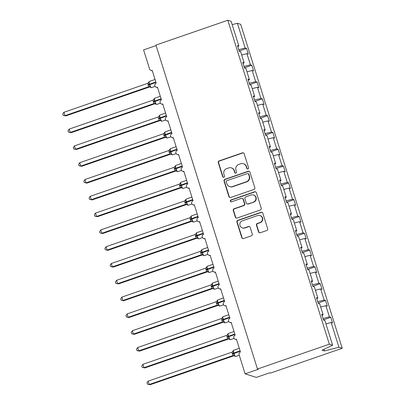 <?xml version="1.0" encoding="UTF-8"?>
<svg xmlns="http://www.w3.org/2000/svg" width="405" height="405" viewBox="0 0 405 405"><rect width="100%" height="100%" fill="white"/><g stroke="black" fill="none" stroke-linecap="round" stroke-linejoin="round"><path stroke-width="0.61" d="M247.941 168.976A0.977 0.947 -72.4 0 0 248.559 167.736L244.164 153.718A1.397 1.357 -72.4 0 0 242.458 152.847L219.161 160.896A1.397 1.357 -72.4 0 0 218.28 162.663L222.674 176.681A0.977 0.947 -72.4 0 0 223.869 177.294A0.977 0.947 -72.4 0 0 224.481 176.059L223.914 174.241A4.47 4.333 -72.4 0 1 226.734 168.591L228.673 167.918A4.47 4.333 -72.4 0 1 234.141 170.707L234.708 172.525A0.977 0.947 -72.4 0 0 235.902 173.132A0.977 0.947 -72.4 0 0 236.52 171.897L235.953 170.085A4.47 4.333 -72.4 0 1 238.773 164.43L240.712 163.757A4.47 4.333 -72.4 0 1 246.179 166.551L246.746 168.364A0.977 0.947 -72.4 0 0 247.941 168.976M258.547 231.878A1.397 1.357 -72.4 0 0 260.253 232.753L266.789 230.496A1.397 1.357 -72.4 0 0 267.67 228.729L262.789 213.157A1.397 1.357 -72.4 0 0 261.083 212.286L237.786 220.335A1.397 1.357 -72.4 0 0 236.905 222.102L241.785 237.674A1.397 1.357 -72.4 0 0 243.491 238.545L251.389 235.816A1.397 1.357 -72.4 0 0 252.269 234.049L250.179 227.387A1.397 1.357 -72.4 0 0 248.473 226.516L244.559 227.868A3.736 3.625 -72.4 0 1 239.816 224.39A3.736 3.625 -72.4 0 1 242.347 220.806L257.681 215.511A3.736 3.625 -72.4 0 1 262.425 218.983A3.736 3.625 -72.4 0 1 259.894 222.568L257.337 223.449A1.397 1.357 -72.4 0 0 256.456 225.215L258.547 231.878L258.876 231.984A1.397 1.357 -72.4 0 0 259.585 232.804M237.77 46.55L238.879 46.033L231.128 21.298L227.818 20.25L155.95 45.082L257.474 369.031L258.299 369.289L245.111 373.85L239.107 354.694A2.136 2.071 -72.4 0 1 240.454 351.996L236.454 339.223A2.136 2.071 -72.4 0 1 233.746 337.238A2.136 2.071 -72.4 0 1 235.189 335.193L231.189 322.421A2.136 2.071 -72.4 0 1 228.481 320.436A2.136 2.071 -72.4 0 1 229.924 318.391L225.924 305.618A2.136 2.071 -72.4 0 1 223.216 303.634A2.136 2.071 -72.4 0 1 224.659 301.588L220.659 288.816A2.136 2.071 -72.4 0 1 217.951 286.831A2.136 2.071 -72.4 0 1 219.394 284.786L215.389 272.013A2.136 2.071 -72.4 0 1 212.681 270.029A2.136 2.071 -72.4 0 1 214.129 267.983L210.124 255.211A2.136 2.071 -72.4 0 1 207.416 253.226A2.136 2.071 -72.4 0 1 208.864 251.181L204.859 238.408A2.136 2.071 -72.4 0 1 202.151 236.424A2.136 2.071 -72.4 0 1 203.599 234.379L199.594 221.611A2.136 2.071 -72.4 0 1 196.886 219.621A2.136 2.071 -72.4 0 1 198.334 217.576L194.329 204.808A2.136 2.071 -72.4 0 1 191.621 202.819A2.136 2.071 -72.4 0 1 193.064 200.774L189.064 188.006A2.136 2.071 -72.4 0 1 186.356 186.016A2.136 2.071 -72.4 0 1 187.798 183.971L183.799 171.204A2.136 2.071 -72.4 0 1 181.091 169.214A2.136 2.071 -72.4 0 1 182.534 167.169L178.534 154.401A2.136 2.071 -72.4 0 1 175.826 152.412A2.136 2.071 -72.4 0 1 177.269 150.366L173.269 137.599A2.136 2.071 -72.4 0 1 170.561 135.614A2.136 2.071 -72.4 0 1 172.003 133.564L168.004 120.796A2.136 2.071 -72.4 0 1 165.296 118.812A2.136 2.071 -72.4 0 1 166.738 116.761L162.734 103.994A2.136 2.071 -72.4 0 1 160.031 102.009A2.136 2.071 -72.4 0 1 161.473 99.959L157.469 87.191A2.136 2.071 -72.4 0 1 154.761 85.207A2.136 2.071 -72.4 0 1 156.208 83.157L152.204 70.389A2.136 2.071 107.6 0 1 149.597 69.058L143.593 49.901L156.107 45.578M227.818 20.25L329.336 344.199L257.474 369.031M253.93 189.459A1.397 1.357 -72.4 0 0 254.811 187.692L249.931 172.125A1.397 1.357 -72.4 0 0 248.224 171.254L224.927 179.304A1.397 1.357 -72.4 0 0 224.046 181.07L228.926 196.638A1.397 1.357 -72.4 0 0 230.632 197.508L253.93 189.459M256.36 192.643L261.24 208.21A1.397 1.357 -72.4 0 1 260.359 209.977L237.062 218.027A1.397 1.357 -72.4 0 1 235.356 217.156L233.265 210.494A1.397 1.357 -72.4 0 1 234.146 208.727L243.597 205.462A1.397 1.357 -72.4 0 0 244.478 203.695L243.091 199.275A1.397 1.357 -72.4 0 0 241.385 198.399L231.549 201.801A0.977 0.947 -72.4 0 1 230.308 200.89A0.977 0.947 -72.4 0 1 230.966 199.954L254.654 191.767A1.397 1.357 -72.4 0 1 256.36 192.643M329.336 344.199L332.647 345.247L324.896 320.512L323.484 320.066L321.717 314.422L323.129 314.867L322.016 315.384M323.129 314.867L319.631 303.709L318.219 303.264L316.452 297.619L317.864 298.065L316.75 298.581M317.864 298.065L314.366 286.907L312.954 286.462L311.187 280.817L312.599 281.262L311.485 281.779M312.599 281.262L309.101 270.105L307.689 269.659L305.917 264.014L307.334 264.46L306.22 264.976M307.334 264.46L303.836 253.302L302.424 252.857L300.652 247.212L302.064 247.657L300.955 248.174M302.064 247.657L298.571 236.505L297.159 236.054L295.387 230.41L296.799 230.855L295.69 231.371M296.799 230.855L293.306 219.702L291.894 219.252L290.122 213.607L291.534 214.053L290.425 214.569M291.534 214.053L288.041 202.9L286.629 202.449L284.857 196.805L286.269 197.25L285.16 197.767M286.269 197.25L282.776 186.097L281.359 185.647L279.592 180.002L281.004 180.448L279.895 180.964M281.004 180.448L277.506 169.295L276.094 168.844L274.327 163.2L275.739 163.645L274.63 164.162M275.739 163.645L272.241 152.493L270.829 152.042L269.062 146.397L270.474 146.848L269.36 147.364M270.474 146.848L266.976 135.69L265.564 135.24L263.797 129.595L265.209 130.046L264.095 130.562M265.209 130.046L261.711 118.888L260.299 118.437L258.532 112.793L259.944 113.243L258.83 113.759M259.944 113.243L256.446 102.085L255.034 101.635L253.262 95.99L254.679 96.441L253.565 96.957M254.679 96.441L251.181 85.283L249.769 84.832L247.997 79.188L249.409 79.638L248.3 80.155M249.409 79.638L245.916 68.48L244.504 68.035L242.732 62.385L244.144 62.836L243.035 63.352M323.418 319.854L330.804 317.297L329.392 316.852L325.893 305.694L320.674 307.041M322.993 318.502L329.392 316.852M318.153 303.051L325.539 300.495L324.127 300.049L320.628 288.892L315.409 290.238M317.728 301.7L324.127 300.049M312.888 286.249L320.274 283.692L318.862 283.247L315.363 272.089L310.144 273.436M312.463 284.897L318.862 283.247M307.623 269.447L315.009 266.89L313.597 266.444L310.098 255.287L304.879 256.633M307.198 268.095L313.597 266.444M302.358 252.644L309.744 250.093L308.332 249.642L304.833 238.484L299.614 239.831M301.933 251.292L308.332 249.642M297.088 235.842L304.479 233.29L303.067 232.84L299.568 221.682L294.349 223.028M296.668 234.49L303.067 232.84M291.823 219.039L299.214 216.488L297.796 216.037L294.303 204.879L289.084 206.226M291.403 217.688L297.796 216.037M286.558 202.237L293.944 199.685L292.531 199.235L289.038 188.077L283.819 189.424M286.138 200.885L292.531 199.235M281.293 185.434L288.679 182.883L287.267 182.432L283.773 171.274L278.554 172.621M280.873 184.083L287.267 182.432M276.028 168.632L283.414 166.08L282.001 165.63L278.508 154.477L273.284 155.824M275.608 167.28L282.001 165.63M270.763 151.829L278.149 149.278L276.736 148.827L273.238 137.675L268.019 139.021M270.337 150.478L276.736 148.827M265.498 135.027L272.884 132.476L271.471 132.025L267.973 120.872L262.754 122.219M265.072 133.675L271.471 132.025M260.233 118.225L267.619 115.673L266.207 115.222L262.708 104.07L257.489 105.416M259.808 116.873L266.207 115.222M254.968 101.422L262.354 98.871L260.942 98.42L257.443 87.267L252.224 88.614M254.542 100.07L260.942 98.42M249.703 84.62L257.089 82.068L255.677 81.623L252.178 70.465L246.959 71.812M249.277 83.273L255.677 81.623M244.433 67.817L251.824 65.266L250.411 64.82L246.913 53.662L248.326 54.108L246.559 48.463L245.141 48.018L237.391 23.282L240.707 24.33L342.225 348.28L270.363 373.111L269.538 372.848L256.35 377.409L245.111 373.85M244.012 66.471L250.411 64.82M238.879 46.033L237.467 45.583L239.239 51.233L240.651 51.678L244.144 62.836M239.168 51.015L246.559 48.463M238.748 49.668L245.141 48.018M325.939 323.843L331.163 322.496L332.576 322.947L330.804 317.297M325.539 300.495L327.311 306.145L325.893 305.694M320.274 283.692L322.041 289.342L320.628 288.892M315.009 266.89L316.776 272.54L315.363 272.089M309.744 250.093L311.511 255.737L310.098 255.287M304.479 233.29L306.246 238.935L304.833 238.484M299.214 216.488L300.981 222.132L299.568 221.682M293.944 199.685L295.716 205.33L294.303 204.879M288.679 182.883L290.451 188.527L289.038 188.077M283.414 166.08L285.186 171.725L283.773 171.274M278.149 149.278L279.921 154.923L278.508 154.477M272.884 132.476L274.656 138.12L273.238 137.675M267.619 115.673L269.386 121.318L267.973 120.872M262.354 98.871L264.121 104.515L262.708 104.07M257.089 82.068L258.856 87.713L257.443 87.267M251.824 65.266L253.591 70.91L252.178 70.465M332.647 345.247L322.031 350.178L324.476 350.953L338.914 347.232L331.163 322.496M338.914 347.232L342.225 348.28M241.694 55.009L246.913 53.662M232.171 24.629L237.391 23.282M324.476 350.953L323.954 349.287M247.526 169.022A0.977 0.947 -72.4 0 1 247.075 168.47L246.508 166.652A4.47 4.333 -72.4 0 0 243.714 163.822L243.385 163.721M231.346 167.878L231.68 167.984A4.47 4.333 -72.4 0 1 234.47 170.814L235.042 172.626A0.977 0.947 -72.4 0 0 235.487 173.178M243.456 152.898A1.397 1.357 -72.4 0 0 242.787 152.953L219.49 161.003A1.397 1.357 -72.4 0 0 218.609 162.769L223.003 176.788A0.977 0.947 -72.4 0 0 223.454 177.339M249.222 171.305A1.397 1.357 -72.4 0 0 248.554 171.356L225.256 179.41A1.397 1.357 -72.4 0 0 224.375 181.177L229.255 196.744A1.397 1.357 -72.4 0 0 229.969 197.564M248.574 174.201A0.977 0.947 -72.4 0 0 247.379 173.593L226.932 180.66A0.977 0.947 -72.4 0 0 226.314 181.896L226.911 183.809A4.47 4.333 -72.4 0 0 232.379 186.599L246.356 181.769A4.47 4.333 -72.4 0 0 249.176 176.114L248.574 174.201L248.908 174.307A0.977 0.947 -72.4 0 0 248.295 173.689L247.966 173.583M229.706 186.639L230.035 186.745A4.47 4.333 -72.4 0 0 232.708 186.705L232.379 186.599M248.908 174.307L249.505 176.221A4.47 4.333 -72.4 0 1 246.685 181.875L232.708 186.705M242.22 198.389L242.549 198.496A1.397 1.357 -72.4 0 1 243.42 199.376L244.807 203.801A1.397 1.357 -72.4 0 1 243.926 205.568L234.48 208.828A1.397 1.357 -72.4 0 0 233.599 210.595L235.685 217.262A1.397 1.357 -72.4 0 0 236.398 218.082M255.651 191.818A1.397 1.357 -72.4 0 0 254.983 191.874L231.301 200.06A0.977 0.947 -72.4 0 0 231.133 201.847M253.398 202.075A3.736 3.625 -72.4 0 0 253.424 194.982A3.736 3.625 -72.4 0 0 251.186 195.013L245.784 196.881A1.397 1.357 -72.4 0 0 244.903 198.647L246.291 203.067A1.397 1.357 -72.4 0 0 247.997 203.938L253.732 202.176A3.736 3.625 -72.4 0 0 253.753 195.083L253.424 194.982M247.161 203.953L247.49 204.059A1.397 1.357 -72.4 0 0 248.326 204.044L247.997 203.938M253.732 202.176L248.326 204.044M259.919 215.475L260.248 215.581A3.736 3.625 -72.4 0 1 260.228 222.674L257.671 223.555A1.397 1.357 -72.4 0 0 256.79 225.322L258.876 231.984M242.322 227.899L242.656 228.005A3.736 3.625 -72.4 0 0 244.888 227.969L244.559 227.868M249.47 226.567A1.397 1.357 -72.4 0 0 248.802 226.618L244.888 227.969M262.081 212.336A1.397 1.357 -72.4 0 0 261.412 212.392L238.115 220.441A1.397 1.357 -72.4 0 0 237.234 222.208L242.114 237.775A1.397 1.357 -72.4 0 0 242.828 238.596M65.802 115.916L63.195 115.314L64.977 115.653L148.751 86.705L147.698 83.344L63.924 112.291L64.977 115.653L65.802 115.916L149.521 86.984L148.691 86.731A1.564 1.539 -160.8 0 1 150.25 87.115L150.554 87.429L150.376 86.614L149.07 84.372L155.834 81.972M149.374 81.476A3.058 0.602 70.9 0 0 149.278 81.471L148.655 82.402A1.564 1.539 -160.8 0 0 148.711 82.2L149.02 82.281L149.07 84.372L147.967 84.888M148.751 86.705L150.376 86.614M147.698 83.344L149.02 82.281M63.195 115.314L62.775 113.972L63.924 112.291M71.067 132.719L68.46 132.116L70.242 132.455L154.022 103.508L152.963 100.146L69.189 129.094L70.242 132.455L71.067 132.719L154.786 103.786L153.956 103.533A1.564 1.539 -160.8 0 1 155.515 103.918L155.819 104.232L155.641 103.417L154.335 101.174L161.099 98.774M154.639 98.278A3.058 0.602 70.9 0 0 154.543 98.273L153.92 99.205A1.564 1.539 -160.8 0 1 153.92 99.21A1.564 1.539 -160.8 0 0 153.976 99.002L154.285 99.083L154.335 101.174L153.232 101.69M154.022 103.508L155.641 103.417M152.963 100.146L154.285 99.083M68.46 132.116L68.04 130.774L69.189 129.094M76.332 149.521L73.725 148.918L75.507 149.258L159.286 120.31L158.228 116.949L74.454 145.896L75.507 149.258L76.332 149.521L160.051 120.589L159.221 120.336A1.564 1.539 -160.8 0 1 160.78 120.72L161.084 121.034L160.906 120.219L159.6 117.976L166.369 115.577M159.904 115.081A3.058 0.602 70.9 0 0 159.813 115.076L159.185 116.007A1.564 1.539 -160.8 0 1 159.185 116.012A1.564 1.539 -160.8 0 0 159.241 115.805L159.55 115.886L159.6 117.976L158.502 118.493M159.286 120.31L160.906 120.219M158.228 116.949L159.55 115.886M73.725 148.918L73.305 147.577L74.454 145.896M81.602 166.323L78.99 165.721L80.772 166.06L164.552 137.113L163.498 133.746L79.719 162.699L80.772 166.06L81.602 166.323L165.316 137.391L164.491 137.138A1.564 1.539 -160.8 0 1 166.045 137.523L166.349 137.837L166.172 137.022L164.865 134.779L171.634 132.379M165.169 131.883A3.058 0.602 70.9 0 0 165.078 131.878L164.506 132.597L164.815 132.688L164.865 134.779L163.767 135.295M164.552 137.113L166.172 137.022M163.498 133.746L164.815 132.688M78.99 165.721L78.57 164.379L79.719 162.699M86.867 183.121L84.255 182.523L86.037 182.863L169.816 153.915L168.763 150.549L84.984 179.501L86.037 182.863L86.867 183.121L170.581 154.194L169.756 153.935A1.564 1.539 -160.8 0 1 171.31 154.325L171.614 154.639L171.436 153.824L170.13 151.581L176.899 149.182M170.434 148.681A3.058 0.602 70.9 0 0 170.343 148.681L169.771 149.399L170.08 149.485L170.13 151.581L169.032 152.098M169.816 153.915L171.436 153.824M168.763 150.549L170.08 149.485M84.255 182.523L83.835 181.182L84.984 179.501M92.132 199.923L89.525 199.326L91.307 199.665L175.081 170.718L174.028 167.351L90.254 196.303L91.307 199.665L92.132 199.923L175.846 170.996L175.021 170.738A1.564 1.539 -160.8 0 1 176.575 171.128L176.884 171.442L176.702 170.626L175.395 168.384L182.164 165.984M175.699 165.483A3.058 0.602 70.9 0 0 175.608 165.483L174.98 166.415A1.564 1.539 -160.8 0 0 175.036 166.212L175.345 166.288L175.395 168.384L174.297 168.9M175.081 170.718L176.702 170.626M174.028 167.351L175.345 166.288M89.525 199.326L89.1 197.984L90.254 196.303M97.397 216.726L94.79 216.128L96.572 216.467L180.346 187.52L179.293 184.153L95.519 213.106L96.572 216.467L97.397 216.726L181.111 187.798L180.286 187.54A1.564 1.539 -160.8 0 1 181.84 187.93L182.149 188.244L181.972 187.429L180.66 185.186L187.429 182.787M180.964 182.285A3.058 0.602 70.9 0 0 180.873 182.285L180.245 183.217A1.564 1.539 -160.8 0 0 180.301 183.014L180.61 183.09L180.66 185.186L179.562 185.703M180.346 187.52L181.972 187.429M179.293 184.153L180.61 183.09M94.79 216.128L94.365 214.787L95.519 213.106M102.662 233.528L100.055 232.931L101.837 233.27L185.611 204.322L184.558 200.956L100.784 229.908L101.837 233.27L102.662 233.528L186.381 204.601L185.551 204.343A1.564 1.539 -160.8 0 1 187.105 204.733L187.414 205.046L187.237 204.231L185.925 201.989L192.694 199.589M186.437 204.581L186.381 204.601A1.564 1.357 87 0 1 186.659 204.525M186.234 199.088A3.058 0.602 70.9 0 0 186.138 199.088L185.515 200.019A1.564 1.539 -160.8 0 1 185.51 200.019A1.564 1.539 -160.8 0 0 185.566 199.817L185.875 199.893L185.925 201.989L184.827 202.505M185.611 204.322L187.237 204.231M184.558 200.956L185.875 199.893M100.055 232.931L99.635 231.589L100.784 229.908M107.927 250.331L105.32 249.733L107.102 250.072L190.876 221.12L189.823 217.758L106.049 246.711L107.102 250.072L107.927 250.331L191.646 221.403L190.816 221.14M191.702 221.383L191.646 221.403A1.564 1.357 87 0 1 191.924 221.327M191.499 215.89A3.058 0.602 70.9 0 0 191.403 215.89L190.831 216.619L191.14 216.695L191.19 218.791L197.959 216.391M190.092 219.307L191.19 218.791L192.502 221.034L192.679 221.849L192.375 221.535A1.564 1.539 -160.8 0 0 190.816 221.145M190.876 221.12L192.502 221.034M189.823 217.758L191.14 216.695M105.32 249.733L104.9 248.392L106.049 246.711M113.192 267.133L110.585 266.536L112.367 266.875L196.141 237.922L195.089 234.561L111.314 263.513L112.367 266.875L113.192 267.133L196.911 238.206L196.086 237.943M196.972 238.186L196.911 238.206A1.564 1.357 87 0 1 197.189 238.13M196.764 232.693A3.058 0.602 70.9 0 0 196.668 232.693L196.101 233.412L196.405 233.498L196.46 235.594L203.224 233.194M195.357 236.11L196.46 235.594L197.767 237.836L197.944 238.651L197.64 238.337A1.564 1.539 -160.8 0 0 196.081 237.948M196.141 237.922L197.767 237.836M195.089 234.561L196.405 233.498M110.585 266.536L110.165 265.194L111.314 263.513M118.457 283.935L115.85 283.338L117.632 283.677L201.406 254.725L200.353 251.363L116.579 280.316L117.632 283.677L118.457 283.935L202.176 255.008L201.351 254.745M202.237 254.988L202.176 255.008A1.564 1.357 87 0 1 202.454 254.932M202.029 249.495A3.058 0.602 70.9 0 0 201.933 249.495L201.31 250.427A1.564 1.539 -160.8 0 0 201.366 250.224L201.675 250.3L201.725 252.396L208.489 249.996M200.622 252.912L201.725 252.396L203.032 254.639L203.209 255.454L202.905 255.14A1.564 1.539 -160.8 0 0 201.346 254.75M201.406 254.725L203.032 254.639M200.353 251.363L201.675 250.3M115.85 283.338L115.43 281.996L116.579 280.316M123.722 300.738L121.115 300.14L122.897 300.48L206.677 271.527L205.619 268.166L121.844 297.118L122.897 300.48L123.722 300.738L207.441 271.811L206.616 271.547M207.502 271.79L207.441 271.811A1.564 1.357 87 0 1 207.719 271.735M207.294 266.298A3.058 0.602 70.9 0 0 207.198 266.298L206.575 267.229A1.564 1.539 -160.8 0 0 206.631 267.027L206.94 267.103L206.99 269.198L213.754 266.799M205.887 269.715L206.99 269.198L208.297 271.441L208.474 272.256L208.17 271.942A1.564 1.539 -160.8 0 0 206.611 271.552M206.677 271.527L208.297 271.441M205.619 268.166L206.94 267.103M121.115 300.14L120.695 298.799L121.844 297.118M128.987 317.54L126.38 316.943L128.162 317.277L211.942 288.33L210.883 284.968L127.109 313.921L128.162 317.277L128.987 317.54L212.706 288.613L211.881 288.35M212.767 288.593L212.706 288.613A1.564 1.357 87 0 1 212.984 288.537M212.559 283.1A3.058 0.602 70.9 0 0 212.468 283.1L211.84 284.032A1.564 1.539 -160.8 0 0 211.896 283.829L212.205 283.905L212.255 286.001L219.024 283.601M211.157 286.517L212.255 286.001L213.562 288.244L213.739 289.059L213.435 288.74A1.564 1.539 -160.8 0 0 211.876 288.355M211.942 288.33L213.562 288.244M210.883 284.968L212.205 283.905M126.38 316.943L125.96 315.596L127.109 313.921M134.257 334.343L131.645 333.745L133.427 334.079L217.207 305.132L216.154 301.771L132.374 330.723L133.427 334.079L134.257 334.343L217.971 305.416L217.146 305.152M218.032 305.395L217.971 305.416A1.564 1.357 87 0 1 218.249 305.34M217.824 299.902A3.058 0.602 70.9 0 0 217.733 299.902L217.161 300.621L217.47 300.707L217.52 302.803L224.289 300.404M216.422 303.32L217.52 302.803L218.827 305.046L219.004 305.861L218.7 305.542A1.564 1.539 -160.8 0 0 217.146 305.157M217.207 305.132L218.827 305.046M216.154 301.771L217.47 300.707M131.645 333.745L131.225 332.399L132.374 330.723M139.523 351.145L136.91 350.548L138.692 350.882L222.472 321.934L221.419 318.573L137.639 347.525L138.692 350.882L139.523 351.145L223.236 322.218L222.411 321.96A1.564 1.539 -160.8 0 1 223.965 322.345L224.269 322.663L224.092 321.843L222.785 319.606L229.554 317.206M223.297 322.198L223.236 322.218A1.564 1.357 87 0 1 223.514 322.142M223.089 316.705A3.058 0.602 70.9 0 0 222.998 316.705L222.426 317.424L222.735 317.51L222.785 319.606L221.687 320.122M222.472 321.934L224.092 321.843M221.419 318.573L222.735 317.51M136.91 350.548L136.49 349.201L137.639 347.525M144.787 367.948L142.18 367.35L143.962 367.684L227.737 338.737L226.684 335.375L142.909 364.328L143.962 367.684L144.787 367.948L228.501 339.02L227.676 338.762A1.564 1.539 -160.8 0 1 229.23 339.147L229.534 339.466L229.357 338.646L228.05 336.408L234.819 334.009M228.562 339L228.501 339.02A1.564 1.357 87 0 1 228.779 338.944M228.354 333.507A3.058 0.602 70.9 0 0 228.263 333.507L227.635 334.439A1.564 1.539 -160.8 0 0 227.691 334.236L228 334.312L228.05 336.408L226.952 336.925M227.737 338.737L229.357 338.646M226.684 335.375L228 334.312M142.18 367.35L141.755 366.004L142.909 364.328M150.052 384.75L147.445 384.153L149.227 384.487L233.002 355.539L231.949 352.178L148.174 381.13L149.227 384.487L150.052 384.75L233.766 355.823L232.941 355.565A1.564 1.539 -160.8 0 1 234.495 355.949L234.804 356.268L234.627 355.448L233.315 353.211L240.084 350.811M233.827 355.803L233.766 355.823A1.564 1.357 87 0 1 234.044 355.747M233.619 350.31A3.058 0.602 70.9 0 0 233.528 350.31L232.9 351.241A1.564 1.539 -160.8 0 0 232.956 351.039L233.265 351.115L233.315 353.211L232.217 353.727M233.002 355.539L234.627 355.448M231.949 352.178L233.265 351.115M147.445 384.153L147.02 382.806L148.174 381.13M246.508 166.652L246.179 166.551M235.042 172.626L234.708 172.525M234.47 170.814L234.141 170.707M223.003 176.788L222.674 176.681M218.609 162.769L218.28 162.663M219.49 161.003L219.161 160.896M242.787 152.953L242.458 152.847M247.075 168.47L246.746 168.364M229.255 196.744L228.926 196.638M224.375 181.177L224.046 181.07M225.256 179.41L224.927 179.304M248.554 171.356L248.224 171.254M246.685 181.875L246.356 181.769M249.505 176.221L249.176 176.114M235.685 217.262L235.356 217.156M233.599 210.595L233.265 210.494M234.48 208.828L234.146 208.727M243.926 205.568L243.597 205.462M244.807 203.801L244.478 203.695M243.42 199.376L243.091 199.275M231.301 200.06L230.966 199.954M254.983 191.874L254.654 191.767M256.79 225.322L256.456 225.215M257.671 223.555L257.337 223.449M260.228 222.674L259.894 222.568M248.802 226.618L248.473 226.516M242.114 237.775L241.785 237.674M237.234 222.208L236.905 222.102M238.115 220.441L237.786 220.335M261.412 212.392L261.083 212.286M155.054 79.476L149.278 81.471A3.058 0.602 70.9 0 0 149.566 84.139L149.693 84.544A3.058 0.602 70.9 0 0 151.313 87.657A3.058 0.602 70.9 0 0 151.404 87.657L149.951 86.898M148.093 85.293L155.96 82.377M149.506 86.989A1.564 1.357 87 0 1 149.799 86.908M148.655 82.402A1.564 1.539 -160.8 0 1 148.655 82.407A1.564 1.539 -160.8 0 1 148.438 82.812M160.319 96.279L154.543 98.273A3.058 0.602 70.9 0 0 154.831 100.941L154.958 101.346A3.058 0.602 70.9 0 0 156.578 104.46A3.058 0.602 70.9 0 0 156.669 104.46L155.216 103.7M153.358 102.095L161.225 99.179M154.771 103.786A1.564 1.357 87 0 1 155.064 103.71M153.601 99.716L153.92 99.21A1.564 1.539 -160.8 0 1 153.703 99.615M165.584 113.081L159.813 115.076A3.058 0.602 70.9 0 0 160.102 117.744L160.228 118.149A3.058 0.602 70.9 0 0 161.843 121.262A3.058 0.602 70.9 0 0 161.934 121.262L160.481 120.503M158.628 118.898L166.495 115.982M160.036 120.589A1.564 1.357 87 0 1 160.329 120.513M158.866 116.518L159.185 116.012A1.564 1.539 -160.8 0 1 158.968 116.417M170.849 129.883L165.078 131.878A3.058 0.602 70.9 0 0 165.367 134.546L165.493 134.951A3.058 0.602 70.9 0 0 167.108 138.065A3.058 0.602 70.9 0 0 167.199 138.065L165.746 137.305M163.893 135.7L171.76 132.784M165.301 137.391A1.564 1.357 87 0 1 165.594 137.315M164.506 132.607A1.564 1.539 -160.8 0 1 164.45 132.81A1.564 1.539 -160.8 0 1 164.45 132.815A1.564 1.539 -160.8 0 1 164.233 133.22M176.114 146.686L170.343 148.681A3.058 0.602 70.9 0 0 170.632 151.348L170.758 151.754A3.058 0.602 70.9 0 0 172.373 154.867A3.058 0.602 70.9 0 0 172.469 154.867L171.011 154.108M169.158 152.503L177.025 149.587M170.566 154.194A1.564 1.357 87 0 1 170.859 154.118M169.771 149.41A1.564 1.539 -160.8 0 1 169.715 149.612L169.715 149.612A1.564 1.539 -160.8 0 1 169.498 150.022M181.379 163.488L175.608 165.483A3.058 0.602 70.9 0 0 175.897 168.151L176.023 168.556A3.058 0.602 70.9 0 0 177.638 171.669A3.058 0.602 70.9 0 0 177.734 171.669L176.281 170.91M174.423 169.305L182.29 166.389M175.831 170.996A1.564 1.357 87 0 1 176.124 170.92M174.661 166.926L174.98 166.415A1.564 1.539 -160.8 0 1 174.763 166.825M186.644 180.291L180.873 182.285A3.058 0.602 70.9 0 0 181.162 184.953L181.288 185.353A3.058 0.602 70.9 0 0 182.903 188.472A3.058 0.602 70.9 0 0 182.999 188.472L181.546 187.712M179.688 186.108L187.555 183.192M181.096 187.798A1.564 1.357 87 0 1 181.394 187.723M179.926 183.728L180.245 183.217A1.564 1.539 -160.8 0 1 180.033 183.627M191.914 197.093L186.138 199.088A3.058 0.602 70.9 0 0 186.427 201.756L186.553 202.156A3.058 0.602 70.9 0 0 188.168 205.274A3.058 0.602 70.9 0 0 188.264 205.274L186.811 204.515M184.953 202.91L192.82 199.994M185.196 200.531L185.51 200.019A1.564 1.539 -160.8 0 1 185.298 200.429M197.179 213.896L191.403 215.89A3.058 0.602 70.9 0 0 191.692 218.558L191.818 218.958A3.058 0.602 70.9 0 0 193.433 222.077A3.058 0.602 70.9 0 0 193.529 222.077L192.076 221.317M190.218 219.707L198.085 216.797M190.831 216.619A1.564 1.539 -160.8 0 1 190.78 216.822A1.564 1.539 -160.8 0 1 190.775 216.822A1.564 1.539 -160.8 0 1 190.563 217.232M202.444 230.698L196.668 232.693A3.058 0.602 70.9 0 0 196.957 235.361L197.083 235.761A3.058 0.602 70.9 0 0 198.698 238.879A3.058 0.602 70.9 0 0 198.794 238.879L197.341 238.115M195.483 236.51L203.35 233.599M196.101 233.422A1.564 1.539 -160.8 0 1 196.045 233.624L196.045 233.624A1.564 1.539 -160.8 0 1 195.828 234.034M207.709 247.501L201.933 249.495A3.058 0.602 70.9 0 0 202.222 252.163L202.348 252.563A3.058 0.602 70.9 0 0 203.968 255.682A3.058 0.602 70.9 0 0 204.059 255.682L202.606 254.917M200.748 253.312L208.615 250.401M200.991 250.938L201.31 250.427A1.564 1.539 -160.8 0 1 201.093 250.837M212.974 264.303L207.198 266.298A3.058 0.602 70.9 0 0 207.487 268.966L207.613 269.365A3.058 0.602 70.9 0 0 209.233 272.484A3.058 0.602 70.9 0 0 209.324 272.484L207.871 271.72M206.013 270.115L213.881 267.199M206.256 267.74L206.575 267.229A1.564 1.539 -160.8 0 1 206.358 267.639M218.239 281.105L212.468 283.1A3.058 0.602 70.9 0 0 212.757 285.768L212.883 286.168A3.058 0.602 70.9 0 0 214.498 289.286A3.058 0.602 70.9 0 0 214.589 289.286L213.136 288.522M211.283 286.917L219.151 284.001M211.521 284.543L211.84 284.032A1.564 1.539 -160.8 0 1 211.623 284.442M223.504 297.908L217.733 299.902A3.058 0.602 70.9 0 0 218.022 302.57L218.148 302.97A3.058 0.602 70.9 0 0 219.763 306.089A3.058 0.602 70.9 0 0 219.854 306.089L218.401 305.324M216.548 303.72L224.416 300.804M217.161 300.632A1.564 1.539 -160.8 0 1 217.105 300.834L217.105 300.834A1.564 1.539 -160.8 0 1 216.888 301.244M228.769 314.71L222.998 316.705A3.058 0.602 70.9 0 0 223.287 319.368L223.413 319.773A3.058 0.602 70.9 0 0 225.028 322.886A3.058 0.602 70.9 0 0 225.119 322.891L224.076 322.517M221.813 320.522L229.681 317.606M222.426 317.434A1.564 1.539 -160.8 0 1 222.37 317.636L222.37 317.636A1.564 1.539 -160.8 0 1 222.153 318.046M234.034 331.513L228.263 333.507A3.058 0.602 70.9 0 0 228.552 336.17L228.678 336.575A3.058 0.602 70.9 0 0 230.293 339.689A3.058 0.602 70.9 0 0 230.389 339.694L228.936 338.929M227.078 337.325L234.946 334.408M227.316 334.95L227.635 334.439A1.564 1.539 -160.8 0 1 227.418 334.844M239.299 348.31L233.528 350.31A3.058 0.602 70.9 0 0 233.817 352.973L233.943 353.378A3.058 0.602 70.9 0 0 235.558 356.491A3.058 0.602 70.9 0 0 235.654 356.496L234.201 355.732M232.343 354.127L240.211 351.211M232.581 351.753L232.9 351.241A1.564 1.539 -160.8 0 1 232.688 351.646M157.616 87.662L156.193 87.212M152.351 70.86L150.928 70.409M162.886 104.465L161.458 104.014M168.151 121.267L166.723 120.811M173.416 138.07L171.993 137.614M178.681 154.867L177.258 154.416M183.946 171.669L182.523 171.219M189.211 188.472L187.788 188.021M194.476 205.274L193.053 204.824M199.741 222.077L198.318 221.626M205.006 238.879L203.583 238.429M210.271 255.682L208.848 255.231M215.541 272.484L214.113 272.033M220.806 289.286L219.378 288.836M226.071 306.089L224.648 305.638M231.336 322.891L229.913 322.441M236.601 339.694L235.178 339.243M151.404 87.657L155.105 86.381M148.655 82.407L148.336 82.914M156.669 104.46L160.375 103.184M161.934 121.262L165.64 119.986M167.199 138.065L170.905 136.789M164.506 132.597L164.131 133.321M172.469 154.867L176.17 153.591M169.771 149.399L169.396 150.123M177.734 171.669L181.435 170.394M182.999 188.472L186.7 187.191M188.264 205.274L191.965 203.993M193.529 222.077L197.23 220.796M190.836 216.609L190.461 217.333M198.794 238.879L202.495 237.598M196.101 233.412L195.726 234.136M204.059 255.682L207.76 254.401M209.324 272.484L213.03 271.203M214.589 289.286L218.295 288.006M219.854 306.089L223.56 304.808M217.161 300.621L216.786 301.345M225.119 322.891L228.825 321.61M224.076 322.522L223.666 322.127M222.426 317.424L222.051 318.148M230.389 339.694L234.09 338.413M235.654 356.496L239.279 355.241"/></g></svg>
